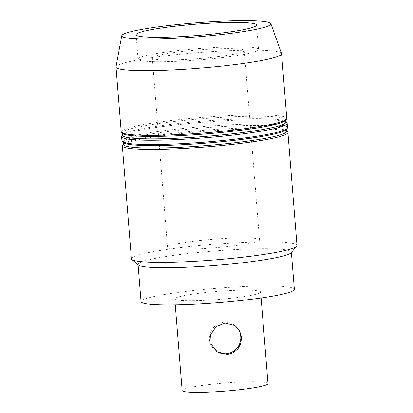 <?xml version="1.0" encoding="UTF-8"?>
<svg xmlns="http://www.w3.org/2000/svg" width="413" height="413" viewBox="0 0 413 413"><rect width="100%" height="100%" fill="white"/><g stroke="black" fill="none" stroke-linecap="round" stroke-linejoin="round"><path stroke-width="0.31" stroke-dasharray="2.06 1.55" d="M258.089 48.811A60.453 5.689 -4.6 0 0 194.322 48.91A60.453 5.689 -4.6 0 0 138.04 59.136A60.453 5.689 -4.6 0 0 198.751 59.957A60.453 5.689 -4.6 0 0 258.553 49.441A60.453 5.689 -4.6 0 0 258.089 48.811M152.655 58.465A46.148 4.342 -4.6 0 0 201.332 58.393A46.148 4.342 -4.6 0 0 244.295 50.587A46.148 4.342 -4.6 0 0 243.938 50.107A46.148 4.342 -4.6 0 0 195.261 50.179A46.148 4.342 -4.6 0 0 152.299 57.99A46.148 4.342 -4.6 0 0 152.655 58.465M259.168 239.385A46.148 4.342 -4.6 0 0 210.491 239.463A46.148 4.342 -4.6 0 0 167.528 247.268A46.148 4.342 -4.6 0 0 213.872 247.893A46.148 4.342 -4.6 0 0 259.524 239.865A46.148 4.342 -4.6 0 0 259.168 239.385M234.465 325.222A15.844 15.663 124.1 0 0 212.112 329.207A15.844 15.663 124.1 0 0 216.701 351.432M268.001 383.594A43.071 4.053 -4.6 0 0 267.67 383.15A43.071 4.053 -4.6 0 0 222.235 383.218A43.071 4.053 -4.6 0 0 182.138 390.507M260.298 291.563A43.071 4.053 -4.6 0 0 214.868 291.635A43.071 4.053 -4.6 0 0 174.771 298.919A43.071 4.053 -4.6 0 0 218.028 299.502A43.071 4.053 -4.6 0 0 260.634 292.012A43.071 4.053 -4.6 0 0 260.298 291.563M294.361 289.296A76.911 7.238 -4.6 0 0 217.119 288.248A76.911 7.238 -4.6 0 0 141.04 301.635M291.077 252.761A76.911 7.238 -4.6 0 0 291.366 252.049A76.911 7.238 -4.6 0 0 214.125 251.006A76.911 7.238 -4.6 0 0 138.04 264.387A76.911 7.238 -4.6 0 0 138.438 265.043M297.009 245.451A83.065 7.816 -4.6 0 0 213.588 244.32A83.065 7.816 -4.6 0 0 131.417 258.775M287.489 131.788A83.065 7.816 -4.6 0 0 204.497 131.365A83.065 7.816 -4.6 0 0 122.64 145.051M286.596 131.375A81.831 7.702 -4.6 0 0 286.173 130.678A81.831 7.702 -4.6 0 0 204.409 130.26A81.831 7.702 -4.6 0 0 123.766 143.745A81.831 7.702 -4.6 0 0 123.456 144.498M286.09 129.687A81.831 7.702 -4.6 0 0 286.4 128.928A81.831 7.702 -4.6 0 0 204.213 127.818A81.831 7.702 -4.6 0 0 123.26 142.057A81.831 7.702 -4.6 0 0 123.683 142.753M287.525 127.612A83.065 7.816 -4.6 0 0 204.105 126.481A83.065 7.816 -4.6 0 0 121.938 140.936M286.751 122.63A83.065 7.816 -4.6 0 0 203.759 122.207A83.065 7.816 -4.6 0 0 121.902 135.892M285.858 122.217A81.831 7.702 -4.6 0 0 285.435 121.52A81.831 7.702 -4.6 0 0 203.671 121.102A81.831 7.702 -4.6 0 0 123.028 134.586A81.831 7.702 -4.6 0 0 122.723 135.34M285.352 120.529A81.831 7.702 -4.6 0 0 285.662 119.77A81.831 7.702 -4.6 0 0 203.475 118.66A81.831 7.702 -4.6 0 0 122.527 132.898A81.831 7.702 -4.6 0 0 122.95 133.595M286.787 118.454A83.065 7.816 -4.6 0 0 203.366 117.323A83.065 7.816 -4.6 0 0 121.2 131.778M281.542 53.535A83.065 7.816 -4.6 0 0 198.163 52.601A83.065 7.816 -4.6 0 0 116.001 66.854M136.073 34.713L138.04 59.136M256.587 25.017L258.553 49.441M152.299 57.99L167.528 247.268M244.295 50.587L259.524 239.865M216.2 351.107L217.197 351.783M233.964 324.866L234.961 325.542M261.114 297.99L260.634 292.012M175.251 304.897L174.771 298.919M138.04 264.387L138.071 264.728M291.366 252.049L291.392 252.395M123.766 143.745L123.43 144.137M286.173 130.678L286.565 131.009M123.26 142.057L123.291 142.418M286.4 128.928L286.426 129.295M123.028 134.586L122.692 134.979M285.435 121.52L285.827 121.85M122.527 132.898L122.553 133.26M285.662 119.77L285.693 120.137"/><path stroke-width="0.62" d="M256.122 24.388A60.453 5.689 175.4 0 1 256.587 25.017A60.453 5.689 175.4 0 1 196.789 35.533A60.453 5.689 175.4 0 1 136.073 34.713A60.453 5.689 175.4 0 1 192.355 24.486A60.453 5.689 175.4 0 1 256.122 24.388M224.961 323.038L234.961 325.542L239.488 330.436L241.522 337.075L240.862 343.26L238.022 348.737L233.366 352.687L227.491 354.483L217.197 351.783L211.151 344.21L210.697 334.659L215.963 326.719L224.961 323.038M216.701 351.432A15.844 15.663 124.1 0 0 240.753 336.554A15.844 15.663 124.1 0 0 234.465 325.222M175.251 304.897L182.138 390.507A43.071 4.053 -4.6 0 0 225.395 391.09A43.071 4.053 -4.6 0 0 268.001 383.594L261.114 297.99M138.071 264.728L141.04 301.635A76.911 7.238 -4.6 0 0 227.222 301.908A76.911 7.238 -4.6 0 0 294.361 289.296L291.392 252.395M123.43 144.137L122.64 145.051A83.065 7.816 -4.6 0 0 122.331 145.82L131.417 258.775A83.065 7.816 -4.6 0 0 131.845 259.483L138.438 265.043A76.911 7.238 -4.6 0 0 224.223 264.666A76.911 7.238 -4.6 0 0 291.077 252.761L296.694 246.22A83.065 7.816 -4.6 0 0 297.009 245.451L287.918 132.496A83.065 7.816 -4.6 0 0 287.489 131.788L286.565 131.009M131.845 259.483A83.065 7.816 -4.6 0 0 224.496 259.075A83.065 7.816 -4.6 0 0 296.694 246.22M122.331 145.82A83.065 7.816 -4.6 0 0 215.405 146.119A83.065 7.816 -4.6 0 0 287.918 132.496M123.291 142.418L123.456 144.498A81.831 7.702 -4.6 0 0 215.158 144.793A81.831 7.702 -4.6 0 0 286.596 131.375L286.426 129.295M122.692 134.979L121.902 135.892A83.065 7.816 -4.6 0 0 121.592 136.662L121.938 140.936A83.065 7.816 -4.6 0 0 122.367 141.638L123.683 142.753A81.831 7.702 -4.6 0 0 214.961 142.351A81.831 7.702 -4.6 0 0 286.09 129.687L287.216 128.376A83.065 7.816 -4.6 0 0 287.525 127.612L287.185 123.337A83.065 7.816 -4.6 0 0 286.751 122.63L285.827 121.85M122.367 141.638A83.065 7.816 -4.6 0 0 215.013 141.236A83.065 7.816 -4.6 0 0 287.216 128.376M121.592 136.662A83.065 7.816 -4.6 0 0 214.672 136.961A83.065 7.816 -4.6 0 0 287.185 123.337M122.553 133.26L122.723 135.34A81.831 7.702 -4.6 0 0 214.419 135.634A81.831 7.702 -4.6 0 0 285.858 122.217L285.693 120.137M121.763 35.683L116.001 66.854A83.065 7.816 -4.6 0 0 115.991 67.056L121.2 131.778A83.065 7.816 -4.6 0 0 121.628 132.48L122.95 133.595A81.831 7.702 -4.6 0 0 214.223 133.192A81.831 7.702 -4.6 0 0 285.352 120.529L286.477 119.218A83.065 7.816 -4.6 0 0 286.787 118.454L281.583 53.731A83.065 7.816 -4.6 0 0 281.542 53.535L270.871 23.686A74.82 7.042 -4.6 0 0 195.767 22.844A74.82 7.042 -4.6 0 0 121.763 35.683A74.82 7.042 -4.6 0 0 205.591 36.132A74.82 7.042 -4.6 0 0 270.871 23.686M121.628 132.48A83.065 7.816 -4.6 0 0 214.275 132.077A83.065 7.816 -4.6 0 0 286.477 119.218M115.991 67.056A83.065 7.816 -4.6 0 0 209.071 67.355A83.065 7.816 -4.6 0 0 281.583 53.731"/></g></svg>
